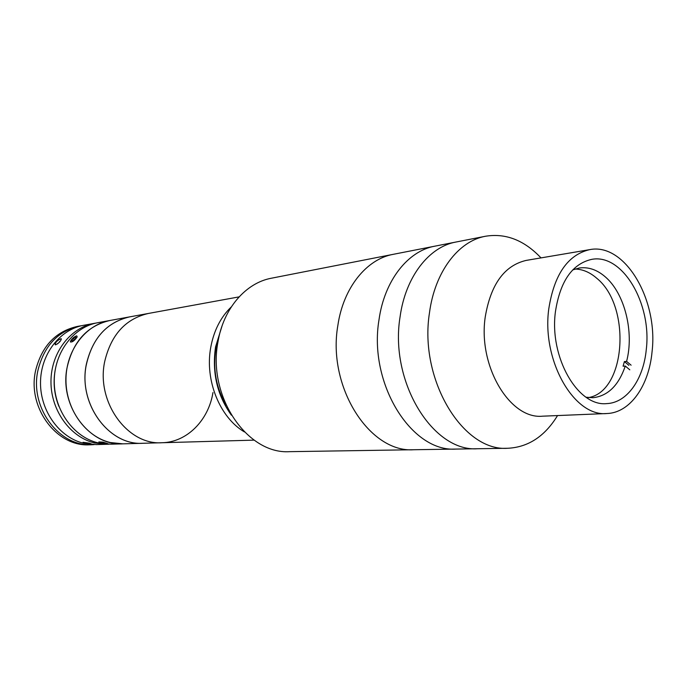 <?xml version="1.0" encoding="UTF-8"?>
<svg xmlns="http://www.w3.org/2000/svg" width="687" height="687" viewBox="0 0 687 687"><rect width="100%" height="100%" fill="white"/><g stroke="black" fill="none" stroke-linecap="round" stroke-linejoin="round"><path stroke-width="1.03" d="M541.004 257.9C524.25 240.21 505.761 232.987 485.529 236.242L455.97 242.03C428.971 246.839 405.45 276.904 400.066 316.887C389.357 381.878 433.033 452.261 477.671 448.74L456.056 449.075C411.573 452.527 368.258 383.535 379.001 319.781C384.419 280.554 407.855 250.995 434.759 246.186C407.855 250.995 384.419 280.554 379.001 319.781C368.258 383.535 411.573 452.527 456.056 449.075L413.729 449.736C369.623 453.042 327.072 386.764 337.858 325.44C343.311 287.69 366.54 259.119 393.213 254.336C366.54 259.119 343.311 287.69 337.858 325.44C327.072 386.764 369.623 453.042 413.729 449.736L289.605 451.668C247.174 454.562 207.285 396.184 217.959 341.928C223.421 308.497 245.748 282.864 271.399 278.218L455.97 242.03C428.971 246.839 405.45 276.904 400.066 316.887C389.357 381.878 433.033 452.261 477.671 448.74L507.787 448.267C528.251 447.246 544.834 436.339 557.552 415.566M485.529 236.242C458.418 241.051 434.811 271.803 429.469 312.843C418.821 379.559 462.978 451.9 507.787 448.267M589.635 249.647L526.19 260.407C504.378 265.5 490.724 284.375 485.228 317.042C477.86 366.197 510.003 419.577 542.541 416.185L606.836 413.531C630.099 412.896 648.983 385.819 652.057 351.735C658.386 299.901 624.938 242.417 589.635 249.647C567.771 254.808 554.151 274.568 548.767 308.944C541.596 360.718 574.238 417.078 606.836 413.531M646.295 349.339C651.894 303.731 622.508 253.228 591.61 259.385C572.202 263.86 560.145 281.301 555.431 311.7C549.162 357.274 577.939 406.902 606.741 403.604C627.025 402.9 643.556 379.25 646.295 349.339M572.7 269.922L579.287 268.007C588.424 266.754 597.132 269.742 605.41 276.973C624.766 293.615 634.316 332.268 626.596 361.405L624.397 361.577L623.075 366.214L625.273 366.042C618.626 385.501 607.832 396.064 592.898 397.73L586.063 397.223M575.002 269.038C582.653 269.21 589.901 272.275 596.737 278.244C631.413 305.998 626.201 391.307 588.501 397.601M631.104 365.192L626.596 361.405M628.914 365.364L624.397 361.577M625.273 366.042L629.799 369.821M96.163 323.036L83.685 325.286C59.726 329.468 40.456 354.44 40.507 382.908C40.378 411.358 59.709 437.731 83.866 443.313L96.206 444.601L108.881 444.214M94.463 323.311C70.323 327.527 50.898 352.835 50.967 381.706C50.855 410.568 70.375 437.318 94.729 442.986L107.163 444.291M89.258 443.149L91.371 443.879L85.102 443.278L83.024 442.308L89.258 443.149M60.842 338.76L61.341 338.794C61.074 340.846 59.185 342.856 55.681 344.805L55.175 344.745C55.235 342.487 57.124 340.486 60.842 338.76M239.085 296.878L148.375 313.461C125.601 318.742 111.045 334.784 104.69 361.585C111.045 334.784 125.601 318.742 148.375 313.461L129.603 316.887C107.095 322.1 92.702 337.806 86.407 363.998C77.725 403.518 108.864 445.777 142.87 443.278C109.559 445.665 78.704 405.15 86.047 366.068C91.843 338.76 106.365 322.366 129.603 316.887L109.903 320.494C86.966 325.887 72.624 341.903 66.879 368.558C59.606 406.687 89.963 446.181 122.844 443.845L110.272 442.514C85.643 436.726 65.866 409.426 65.961 379.98C65.866 350.533 85.497 324.745 109.903 320.494L97.846 322.692C73.646 326.918 54.17 352.328 54.247 381.328C54.144 410.319 73.715 437.19 98.129 442.883L110.598 444.197L161.952 442.737C186.976 442.316 208.582 420.255 212.953 392.569M55.106 370.473C53.028 382.779 54.282 394.733 58.867 406.335M94.179 444.618L92.161 444.721C59.297 447.065 29.455 407.494 37.922 370.422C44.037 345.819 57.966 331.022 79.701 326.007L81.701 325.69M92.161 444.721L89.705 444.79C56.901 447.125 27.119 407.692 35.569 370.731C41.684 346.214 55.578 331.452 77.279 326.454L79.701 326.007M59.632 341.963L57.373 343.964M60.224 341.293L59.383 341.705M103.634 443.304L107.636 443.587L102.938 442.136L98.834 441.939L103.634 443.304M100.843 442.497L105.961 443.338L100.912 442.136M103.634 442.462L103.514 443.115M70.495 341.181L70.375 341.954C72.333 342.324 74.6 340.64 77.184 336.922L76.721 335.831C74.248 336.647 72.178 338.433 70.495 341.181M72.152 341.164L74.385 339.747L76.059 337.635L75.51 336.948L73.286 338.365L71.611 340.469L72.152 341.164M72.221 341.121L71.611 340.469M74.479 339.627L73.286 338.365M210.72 347.545C204.666 380.28 219.831 417.533 244.4 431.917C219.831 417.533 204.666 380.28 210.72 347.545C213.803 330.722 220.656 317.188 231.287 306.926C220.656 317.188 213.803 330.722 210.72 347.545M222.03 325.999L215.555 346.909C211.862 372.509 217.144 395.265 231.39 415.18M215.821 349.133C212.764 369.297 216.182 387.94 226.075 405.072C216.182 387.94 212.764 369.297 215.821 349.133L218.921 336.982L215.821 349.133M161.952 442.737C127.55 445.288 95.931 402.015 104.69 361.585C95.931 402.015 127.55 445.288 161.952 442.737L254.121 440.127"/></g></svg>
